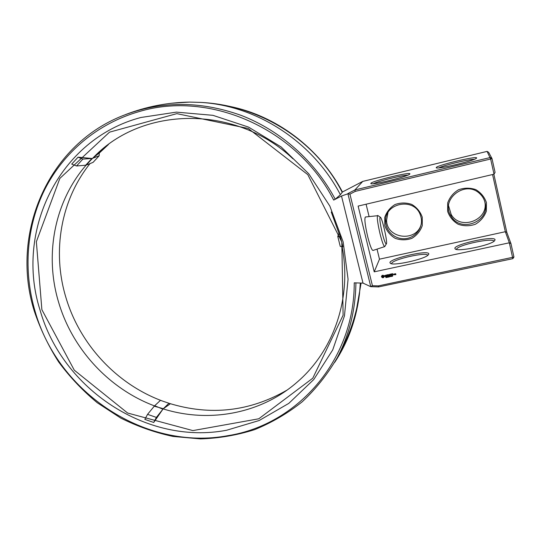<?xml version="1.0" encoding="UTF-8"?>
<svg xmlns="http://www.w3.org/2000/svg" width="541" height="541" viewBox="0 0 541 541"><rect width="100%" height="100%" fill="white"/><g stroke="black" fill="none" stroke-linecap="round" stroke-linejoin="round"><path stroke-width="0.81" d="M370.68 286.656L378.639 286.906L378.382 285.885L372.424 285.702L370.68 286.656L363.004 283.105L354.233 282.842C354.551 360.34 297.198 424.78 228.079 435.64C145.827 451.147 58.272 393.26 35.097 311.359C23.189 270.987 26.252 226.753 44.768 189.458C63.534 152.352 97.678 123.341 139.253 111.554C209.658 90.279 297.28 128.623 333.689 200.082L335.224 199.21C314.963 161.177 280.698 130.692 241.367 115.463C200.19 100.68 160.508 100.809 122.32 115.848C46.404 146.07 10.245 235.626 34.381 311.352C40.406 329.199 48.501 346.078 58.665 361.976C69.89 377.145 82.753 390.724 97.238 402.727L120.697 418.037C137.421 426.409 154.861 432.543 173.019 436.431L200.535 438.907C218.997 438.298 237.026 435.207 254.622 429.642C271.738 422.677 287.609 413.385 302.236 401.774C315.924 388.932 327.609 374.223 337.293 357.648C349.317 334.832 355.525 309.912 355.91 282.889M356.62 308.722L361.104 283.051M334.642 362.45C348.221 341.871 356.519 318.798 359.535 293.215L360.347 283.024M377.03 249.13L379.478 259.173L374.223 271.839L509.331 242.794L512.841 258.666L378.639 286.906M363.004 283.105L341.499 196.018L333.689 200.082M370.727 286.52L347.924 193.793L341.499 196.018M140.876 117.492C58.401 139.199 14.817 231.954 40.095 310.23C62.425 389.432 147.186 445.385 226.605 430.251L259.193 420.506L288.772 403.397L313.766 379.525L332.735 349.892L344.455 315.883L348.066 279.23L343.156 241.915L329.841 206.074L308.776 173.783L281.137 146.949L248.556 127.108L212.944 115.328L176.373 112.129L140.876 117.492M335.224 199.21L340.397 194.733L342.446 192.001C319.501 148.072 275.896 115.375 228.884 106.239M340.397 194.733C312.908 141.762 256.488 105.191 199.778 102.371L189.614 102.093L171.274 103.27M379.478 259.173L505.335 231.71L509.331 242.794L510.954 243.592L513.95 257.043L378.382 285.885M513.95 257.043L512.841 258.666M372.424 285.702L349.932 194.138L347.924 193.793M342.358 192.041L362.754 181.397L487.083 151.392L488.665 152.332L491.992 158.56L490.633 159.007L494.021 174.188L358.122 206.08L374.223 271.839M487.083 151.392L490.633 159.007L355.254 191.372L354.91 189.938L347.809 193.637M349.932 194.138L355.254 191.372M386.321 277.256L385.909 277.607L386.301 277.405L385.848 277.026L386.321 277.256M386.849 276.877L386.572 277.506L386.416 276.864L386.849 276.877M387.464 276.64L387.627 277.283L387.058 276.796L387.119 277.391L386.964 276.749L387.512 277.181L387.464 276.64M388.566 276.404L388.722 277.053L388.215 277.161L388.059 276.512L388.566 276.404M389.297 276.85L388.898 277.012L388.742 276.37L389.297 276.85M389.811 276.309L389.405 276.904L389.25 276.262L389.811 276.309M390.758 276.011L390.724 276.64L390.392 276.235L390.758 276.011M391.339 275.89L391.109 276.471L391.339 275.89M392.097 276.255L391.664 276.424L391.528 275.802L392.097 276.255M392.495 275.639L392.462 276.268L392.137 275.876L392.495 275.639M394.362 274.686L394.206 274.05L393.632 274.091L393.726 274.821L394.362 274.686M394.416 273.929L394.605 274.713L395.004 273.983L394.416 273.929M395.126 273.773L395.721 274.537L395.268 274.72L395.843 274.672L395.694 273.732L395.126 273.773M382.047 275.396L381.5 276.762L382.629 277.77L383.555 277.574L384.13 276.674L383.907 275.768L382.974 275.193L382.007 275.673M384.597 275.565L385.679 276.093L384.922 276.6L385.916 276.363L384.827 275.829L385.584 275.328L384.597 275.565M385.868 275.254L386.274 275.166L386.653 276.404L386.43 275.132L386.889 274.956L385.774 275.193L386.288 275.112L386.714 276.289M387.167 274.814L387.41 276.16L388.31 276.052L387.552 276.052L387.437 275.579L388.059 275.362L387.397 275.423L387.282 274.956L388.066 274.706L387.167 274.814M389.5 274.355L389.202 275.288L389.561 274.301L389.96 275.592M389.202 275.288L388.418 274.551L388.763 275.957L388.587 274.896L389.256 275.525L389.567 274.686L389.905 275.714M390.852 274.03L389.993 274.294L390.399 275.606L390.325 274.963L390.947 274.747L390.284 274.808L390.169 274.334L390.852 274.03M391.271 273.935L391.61 275.349L391.271 273.935M392.577 273.658L391.718 273.929L392.117 275.241L392.982 274.977L392.164 275.071L392.049 274.598L392.671 274.382L392.009 274.443L391.894 273.969L392.577 273.658M362.754 181.397L354.91 189.938L490.268 157.526L491.992 158.56L495.069 172.363L494.021 174.188M41.873 309.662L74.286 370.179L127.622 413.026L192.887 430.595L258.781 418.788L312.779 378.2L343.109 315.207L341.811 242.037L307.795 174.648L248.238 128.474L176.833 113.644L109.505 132.166L59.848 178.402L36.362 241.726L41.873 309.662M90.002 163.598C60.7 200.285 52.159 251.315 65.644 296.59C79.399 344.083 116.592 384.205 162.591 401.084M168.988 403.295C210.354 415.988 249.678 411.613 286.946 390.162M108.457 144.494L99.233 153.117M448.55 205.729L451.18 214.486C460.519 231.163 489.72 219.747 484.628 201.11M387.951 212.667L386.585 220.221C386.592 239.088 416.935 242.537 421.283 223.967M510.954 243.592L506.849 232.468L493.852 174.229M391.664 263.731L391.67 263.535C391.698 259.565 427.079 251.511 427.735 255.366M456.618 249.455L456.631 249.239C456.76 245.181 493.378 237.323 494.007 241.279M366.088 204.214L369.09 216.528M373.006 250.449L372.938 250.469C371.681 250.023 369.916 245.377 367.65 236.532C365.047 225.07 364.296 218.564 365.398 217.002L378.064 215.663M495.076 239.737L494.542 240.833C490.579 245.384 456.854 252.201 455.191 248.853C450.714 245.147 494.406 235.112 495.076 239.737M428.763 254.108L428.262 254.919C424.59 259.376 392.049 266.402 390.284 263.169C385.767 259.437 429.919 248.995 428.763 254.108M386.389 277.425L385.922 277.513M386.26 276.965L385.916 277.073M386.294 277.384L385.828 277.053M386.572 277.506L386.443 276.857M387.613 277.235L387.058 276.796M387.512 277.181L387.417 276.647M387.187 277.323L386.991 276.742M388.708 276.999L388.222 276.823M388.289 277.093L388.086 276.505M389.304 276.877L388.769 276.363M389.892 276.62L389.425 276.85L389.277 276.255M390.893 276.478L390.413 276.072M391.468 276.356L390.994 275.944M391.738 276.329L391.968 275.957M392.097 276.282L391.664 276.302M392.617 276.147L392.151 275.7M393.598 274.152L393.747 274.76L394.355 274.659M394.375 273.989L394.66 274.598M394.585 274.301L394.991 273.969M395.086 273.834L395.721 274.537M395.255 274.544L395.897 274.558M381.493 276.275L381.716 277.141L382.649 277.716L383.562 277.526M383.596 277.296L384.13 276.634M384.624 275.545L385.733 276.309M384.908 276.478L385.909 276.336M384.779 275.619L385.618 275.396M386.43 275.132L386.876 274.95M387.126 274.875L387.43 276.106L388.357 275.951M387.437 275.579L388.046 275.355M387.282 274.956L388.053 274.7M388.377 274.605L388.817 275.836M388.587 274.896L389.331 275.416M389.567 274.686L389.919 275.66M390.014 274.26L390.453 275.491M390.325 274.963L390.933 274.74M390.169 274.334L390.94 274.077M391.231 274.003L391.67 275.234M391.738 273.888L392.036 275.126L392.969 274.963M392.049 274.598L392.658 274.375M391.894 273.969L392.665 273.712M476.648 157.918L476.411 158.29C473.767 160.954 435.444 169.888 436.283 167.683C434.842 165.83 476.628 155.693 476.648 157.918M409.868 173.959L409.659 174.188C407.251 176.765 370.22 185.651 370.889 183.521C369.429 181.641 411.647 171.26 409.868 173.959M292.945 158.777C236.6 105.502 145.935 105.968 96.44 154.449L89.096 161.827C54.939 198.615 43.97 253.54 58.516 301.925C72.636 350.5 111.372 391.326 158.784 407.434L158.784 407.434C205.959 423.968 260.613 414.785 298.111 381.283C333.858 350.095 352.029 297.706 342.101 246.696M158.784 407.434L154.232 406.23L147.551 414.352L156.383 417.409L162.888 409.206L158.784 407.434L163.321 408.726L168.934 403.255L160.461 400.354L154.672 405.75L158.784 407.434M338.95 233.32L331.254 212.025M162.888 409.206L153.718 422.467L144.839 419.39L147.551 414.352M340.37 236.755L342.872 246.811L340.262 246.419L337.773 236.444L338.957 233.299L340.37 236.755L337.773 236.444M78.06 157.174L71.716 164.106L76.565 165.979L85.688 165.208L91.889 158.472L78.06 157.174L82.874 159.095L91.889 158.472M168.934 403.255L169.982 404.039L163.321 408.726M99.233 153.008L92.443 158.357L86.249 165.086L93.072 162.374L99.159 155.788L99.233 153.008M485.088 202.747C490.241 221.634 460.634 233.198 451.167 216.292C439.596 199.92 465.206 179.301 479.759 193.664C482.477 196.167 484.256 199.189 485.088 202.747M421.04 217.306C423.434 227.058 416.036 237.398 405.96 238.601C395.904 239.988 386.105 231.981 385.692 222.074C383.711 202.841 414.616 196.667 420.465 215.379L421.04 217.306M506.849 232.468L505.335 231.71L492.56 174.533M422.257 217.198L422.271 225.604C420.343 231.075 416.868 235.328 411.857 238.358C406.311 240.278 400.766 240.278 395.234 238.358C390.244 235.342 386.774 231.129 384.827 225.712L384.752 217.381C386.605 211.923 390.027 207.643 395.011 204.545C400.563 202.55 406.142 202.51 411.748 204.417C416.813 207.453 420.316 211.714 422.257 217.198M486.433 202.611L486.332 211.193C484.269 216.785 480.624 221.134 475.404 224.245C469.649 226.226 463.928 226.246 458.241 224.299C453.121 221.242 449.591 216.948 447.657 211.43L447.691 202.922C449.679 197.343 453.27 192.961 458.457 189.79C464.219 187.727 469.98 187.666 475.749 189.593C480.935 192.677 484.499 197.012 486.433 202.611M384.989 246.175L384.698 246.608C383.63 246.162 382.061 241.813 379.978 233.57C377.55 222.912 376.786 216.867 377.672 215.433M389.804 276.593L389.371 276.262L389.473 276.809L389.797 276.485L389.358 276.316M390.812 276.451L390.534 276.011M391.393 276.329L391.075 275.978M392.55 276.079L392.232 275.734M393.767 274.172L394.179 274.639L393.767 274.172M395.261 273.861L395.606 274.077L395.261 273.861M382.67 275.802L383.468 276.289L382.954 277.114L382.149 276.363L382.933 275.795M438.893 167.866C443.566 165.33 468.871 159.216 474.356 159.311M373.439 183.683C377.983 181.181 402.362 175.135 407.664 175.21M153.718 422.467L156.383 417.409M76.565 165.979L82.874 159.095M92.443 158.357L99.159 155.788M382.176 232.758C380.053 223.399 379.39 218.192 380.195 217.13C382.007 216.711 388.12 243.802 386.254 243.991C385.368 243.754 384.009 240.008 382.176 232.758M391.386 276.35L391.062 276.005L391.4 276.295M392.543 276.106L392.225 275.761L392.563 276.052M394.064 274.165L394.179 274.639M337.293 357.648C348.83 337.422 356.242 315.944 359.535 293.215M199.778 102.371C259.173 104.839 315.599 139.835 342.264 192.4M125.668 114.523C146.361 106.591 167.676 102.445 189.614 102.093M96.44 154.449L103.98 148.477M451.167 216.292L451.18 214.486M385.692 222.074L386.585 220.221M390.873 263.521L390.284 263.169M455.833 249.239L455.191 248.853M384.698 246.608L372.938 250.469M380.195 217.13L377.719 215.426M386.254 243.991L384.752 246.595"/></g></svg>
